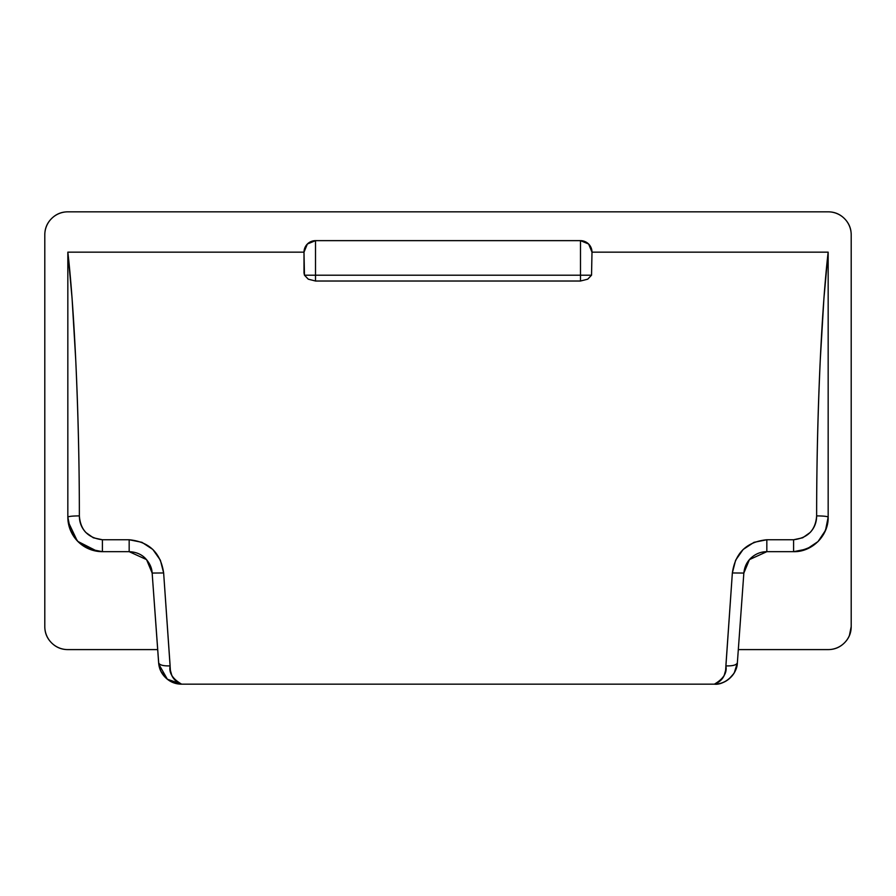 <?xml version="1.0" encoding="UTF-8"?>
<svg xmlns="http://www.w3.org/2000/svg" width="896" height="896" viewBox="0 0 896 896"><rect width="100%" height="100%" fill="white"/><g stroke="black" fill="none" stroke-linecap="round" stroke-linejoin="round"><path stroke-width="1.34" d="M733.667 673.736L729.243 678.72C724.55 682.416 719.6 684.23 714.381 684.163C720.429 684.163 725.659 682.102 730.072 677.992C734.496 673.87 736.926 668.808 737.363 662.782L743.848 573.059C744.475 566.899 746.861 561.87 751.016 557.962C755.63 553.806 760.894 551.712 766.83 551.678L793.598 551.678L806.826 549.046L818.037 541.554L825.53 530.342L828.162 517.115L828.162 252.157L591.998 252.157L591.539 275.195L587.72 279.182L580.485 281.019L315.515 281.019L308.291 279.194L304.461 275.195L304.002 252.157L67.838 252.157L67.838 517.115A34.563 34.563 0 0 0 102.402 551.678L129.17 551.678C135.654 551.936 140.918 554.03 144.973 557.95C149.52 562.688 151.917 567.717 152.152 573.059L158.637 662.782A23.038 23.038 0 0 0 181.619 684.163L714.381 684.163A23.038 23.038 0 0 0 737.363 662.782L734.362 672.605M304.002 272.978L304.461 275.195L315.515 275.195L304.461 275.195L308.291 279.194L315.515 281.019L315.515 240.643A11.525 11.525 0 0 0 304.002 252.157L304.002 272.978L304.002 252.157L307.373 244.014L315.515 240.643A11.525 11.525 0 0 0 304.002 252.157L67.838 252.157L72.072 298.334L75.757 360.394C78.165 413.784 79.363 465.606 79.363 515.883C79.363 522.334 81.525 527.867 85.859 532.504L93.33 537.79L102.402 539.75L129.17 539.75L141.96 542.326L152.869 549.494L160.373 560.19L163.643 572.958L170.397 670.41L171.864 675.618C173.802 679.672 177.05 682.517 181.619 684.163L714.381 684.163C723.576 685.395 737.218 674.979 737.363 662.782L743.848 573.059L749.448 559.597L766.83 551.678L793.598 551.678C815.08 549.158 826.594 537.634 828.162 517.115C827.422 516.376 823.592 515.962 816.637 515.883C823.592 515.962 827.422 516.376 828.162 517.115C828.643 535.562 812.101 552.138 793.598 551.678L793.598 539.75L802.693 537.79L810.152 532.482C814.475 527.856 816.637 522.323 816.637 515.883C816.637 465.606 817.835 413.784 820.243 360.394L823.928 298.334L828.162 252.157L591.998 252.157A11.525 11.525 0 0 0 580.485 240.643L315.515 240.643L315.515 281.019L580.485 281.019L580.485 275.195L315.515 275.195L580.485 275.195L580.485 240.643L588.627 244.014L591.998 252.157L591.539 275.195L580.485 275.195L580.485 281.019L587.72 279.182L591.539 275.195L580.485 275.195L580.485 240.643A11.525 11.525 0 0 1 591.998 252.157M97.238 551.275L77.829 541.419M77.213 540.792L68.141 521.674M159.298 666.837L158.637 662.782C159.074 668.808 161.504 673.87 165.928 677.992C170.341 682.102 175.571 684.163 181.619 684.163C176.333 684.208 171.382 682.394 166.757 678.731L161.056 671.518M160.899 671.205L159.331 666.96M828.162 517.115L828.162 252.157C822.405 301.078 816.637 404.152 816.637 515.883C815.595 530.051 807.923 538.003 793.598 539.75L766.83 539.75L766.83 551.678L766.83 539.75C746.771 541.744 735.28 552.821 732.357 572.958L743.848 573.059L732.357 572.958L725.872 665.885C732.682 666.086 736.512 665.056 737.363 662.782L737.296 663.544L737.363 662.782C736.512 665.056 732.682 666.086 725.872 665.885C727.283 672.773 723.453 678.866 714.381 684.163C718.984 682.506 722.232 679.661 724.136 675.606L725.603 670.398L732.357 572.958L735.616 560.224L743.12 549.506L753.995 542.326L766.83 539.75L793.598 539.75L793.598 551.678M828.162 211.837L67.838 211.837L828.162 211.837C834.523 211.837 839.955 214.088 844.446 218.59C848.949 223.082 851.2 228.514 851.2 234.875L851.2 626.562C851.2 632.923 848.949 638.355 844.446 642.846C839.955 647.349 834.523 649.6 828.162 649.6L738.315 649.6L828.162 649.6A23.038 23.038 0 0 0 851.2 626.562L851.2 234.875A23.038 23.038 0 0 0 828.162 211.837M157.685 649.6L67.838 649.6C61.477 649.6 56.045 647.349 51.554 642.846C47.051 638.355 44.8 632.923 44.8 626.562L44.8 234.875C44.8 228.514 47.051 223.082 51.554 218.59C56.045 214.088 61.477 211.837 67.838 211.837A23.038 23.038 0 0 0 44.8 234.875L44.8 626.562A23.038 23.038 0 0 0 67.838 649.6L157.685 649.6M102.402 551.678L102.402 539.75L102.402 551.678C80.954 549.181 69.44 537.667 67.838 517.115L70.47 530.342L77.963 541.554L89.174 549.046L102.402 551.678L129.17 551.678L146.552 559.608L152.152 573.059L158.782 664.149L167.362 679.224L181.619 684.163C172.558 678.866 168.728 672.784 170.128 665.885C163.318 666.086 159.488 665.056 158.637 662.782C159.488 665.056 163.318 666.086 170.128 665.885L163.643 572.958L152.152 573.059L146.552 559.608M315.515 240.643L580.485 240.643M849.442 635.376L851.2 626.562M67.838 517.115C68.578 516.376 72.408 515.962 79.363 515.883C79.363 404.152 73.595 301.078 67.838 252.157L67.838 517.115C68.578 516.376 72.408 515.962 79.363 515.883C80.427 530.074 88.11 538.026 102.402 539.75L129.17 539.75C149.195 541.722 160.686 552.787 163.643 572.958M129.17 539.75L129.17 551.678L129.17 539.75M158.637 662.782L158.782 664.149M743.848 573.059L749.448 559.597"/></g></svg>

